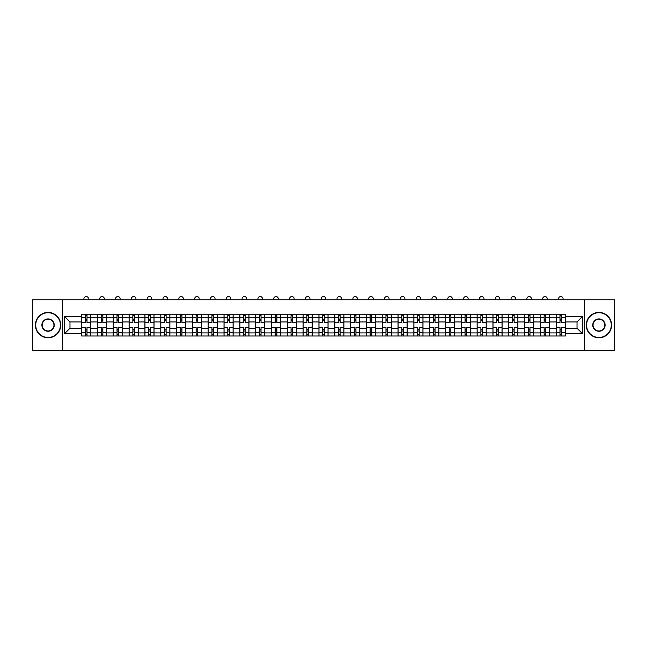<?xml version="1.0" encoding="UTF-8"?>
<svg xmlns="http://www.w3.org/2000/svg" width="647" height="647" viewBox="0 0 647 647"><rect width="100%" height="100%" fill="white"/><g stroke="black" fill="none" stroke-linecap="round" stroke-linejoin="round"><path stroke-width="0.97" d="M584.427 350.448L614.65 350.448L614.65 299.747L32.35 299.747L32.35 350.448L584.427 350.448L584.427 299.747M97.454 335.995L97.454 317.289L90.766 317.289L90.766 335.995M90.766 317.289L90.766 314.199M97.454 317.289L97.454 314.199M106.585 314.199L106.585 335.995M113.274 335.995L113.274 314.199M122.404 314.199L122.404 335.995M129.093 335.995L129.093 314.199M138.223 314.199L138.223 335.995M144.912 335.995L144.912 314.199M154.043 314.199L154.043 335.995M160.739 335.995L160.739 314.199M169.862 314.199L169.862 335.995M176.558 335.995L176.558 314.199M185.681 314.199L185.681 335.995M192.377 335.995L192.377 314.199M201.5 314.199L201.5 335.995M208.197 335.995L208.197 314.199M217.319 314.199L217.319 335.995M224.016 335.995L224.016 314.199M233.146 314.199L233.146 335.995M239.835 335.995L239.835 314.199M248.966 314.199L248.966 335.995M255.654 335.995L255.654 314.199M264.785 314.199L264.785 335.995M271.473 335.995L271.473 314.199M280.604 314.199L280.604 335.995M287.3 335.995L287.3 314.199M296.423 314.199L296.423 335.995M303.12 335.995L303.12 314.199M312.242 314.199L312.242 335.995M318.939 335.995L318.939 314.199M328.061 314.199L328.061 335.995M334.758 335.995L334.758 314.199M343.88 314.199L343.88 335.995M350.577 335.995L350.577 314.199M359.7 314.199L359.7 335.995M366.396 335.995L366.396 314.199M375.527 314.199L375.527 335.995M382.215 335.995L382.215 314.199M391.346 314.199L391.346 335.995M398.034 335.995L398.034 314.199M407.165 314.199L407.165 335.995M413.854 335.995L413.854 314.199M422.984 314.199L422.984 335.995M429.681 335.995L429.681 314.199M438.803 314.199L438.803 335.995M445.5 335.995L445.5 314.199M454.623 314.199L454.623 335.995M461.319 335.995L461.319 314.199M470.442 314.199L470.442 335.995M477.138 335.995L477.138 314.199M486.261 314.199L486.261 335.995M492.957 335.995L492.957 314.199M502.088 314.199L502.088 335.995M508.777 335.995L508.777 314.199M517.907 314.199L517.907 335.995M524.596 335.995L524.596 314.199M533.726 314.199L533.726 335.995M540.415 335.995L540.415 314.199M549.546 314.199L549.546 335.995M556.234 335.995L556.234 314.199M556.234 328.239L549.546 328.239M540.415 328.239L533.726 328.239M524.596 328.239L517.907 328.239M508.777 328.239L502.088 328.239M492.957 328.239L486.261 328.239M477.138 328.239L470.442 328.239M461.319 328.239L454.623 328.239M445.5 328.239L438.803 328.239M429.681 328.239L422.984 328.239M413.854 328.239L407.165 328.239M398.034 328.239L391.346 328.239M382.215 328.239L375.527 328.239M366.396 328.239L359.7 328.239M350.577 328.239L343.88 328.239M334.758 328.239L328.061 328.239M318.939 328.239L312.242 328.239M303.12 328.239L296.423 328.239M287.3 328.239L280.604 328.239M271.473 328.239L264.785 328.239M255.654 328.239L248.966 328.239M239.835 328.239L233.146 328.239M224.016 328.239L217.319 328.239M208.197 328.239L201.5 328.239M192.377 328.239L185.681 328.239M176.558 328.239L169.862 328.239M160.739 328.239L154.043 328.239M144.912 328.239L138.223 328.239M129.093 328.239L122.404 328.239M113.274 328.239L106.585 328.239M97.454 328.239L90.766 328.239M556.234 321.955L549.546 321.955M540.415 321.955L533.726 321.955M524.596 321.955L517.907 321.955M508.777 321.955L502.088 321.955M492.957 321.955L486.261 321.955M477.138 321.955L470.442 321.955M461.319 321.955L454.623 321.955M445.5 321.955L438.803 321.955M429.681 321.955L422.984 321.955M413.854 321.955L407.165 321.955M398.034 321.955L391.346 321.955M382.215 321.955L375.527 321.955M366.396 321.955L359.7 321.955M350.577 321.955L343.88 321.955M334.758 321.955L328.061 321.955M318.939 321.955L312.242 321.955M303.12 321.955L296.423 321.955M287.3 321.955L280.604 321.955M271.473 321.955L264.785 321.955M255.654 321.955L248.966 321.955M239.835 321.955L233.146 321.955M224.016 321.955L217.319 321.955M208.197 321.955L201.5 321.955M192.377 321.955L185.681 321.955M176.558 321.955L169.862 321.955M160.739 321.955L154.043 321.955M144.912 321.955L138.223 321.955M129.093 321.955L122.404 321.955M113.274 321.955L106.585 321.955M97.454 321.955L90.766 321.955M69.973 328.239L81.635 328.239L81.635 321.955L69.973 321.955L69.973 328.239L64.595 333.617L64.595 316.577L81.635 316.577L81.635 321.955M565.365 321.955L565.365 328.239L577.027 328.239L577.027 321.955L565.365 321.955L565.365 314.199L81.635 314.199L81.635 316.577M565.365 316.577L582.405 316.577L582.405 333.617L565.365 333.617L565.365 328.239M81.635 328.239L81.635 335.995L565.365 335.995L565.365 333.617M81.635 333.617L64.595 333.617M62.573 350.448L62.573 299.747M87.013 334.475L85.388 334.475M85.388 315.72L87.013 315.72M102.833 334.475L101.207 334.475M101.207 315.72L102.833 315.72M118.652 334.475L117.026 334.475M117.026 315.72L118.652 315.72M134.471 334.475L132.845 334.475M132.845 315.72L134.471 315.72M150.29 334.475L148.664 334.475M148.664 315.72L150.29 315.72M166.109 334.475L164.492 334.475M164.492 315.72L166.109 315.72M181.928 334.475L180.311 334.475M180.311 315.72L181.928 315.72M197.747 334.475L196.13 334.475M196.13 315.72L197.747 315.72M213.575 334.475L211.949 334.475M211.949 315.72L213.575 315.72M229.394 334.475L227.768 334.475M227.768 315.72L229.394 315.72M245.213 334.475L243.587 334.475M243.587 315.72L245.213 315.72M261.032 334.475L259.407 334.475M259.407 315.72L261.032 315.72M276.851 334.475L275.226 334.475M275.226 315.72L276.851 315.72M292.67 334.475L291.045 334.475M291.045 315.72L292.67 315.72M308.49 334.475L306.872 334.475M306.872 315.72L308.49 315.72M324.309 334.475L322.691 334.475M322.691 315.72L324.309 315.72M340.128 334.475L338.51 334.475M338.51 315.72L340.128 315.72M355.955 334.475L354.33 334.475M354.33 315.72L355.955 315.72M371.774 334.475L370.149 334.475M370.149 315.72L371.774 315.72M387.593 334.475L385.968 334.475M385.968 315.72L387.593 315.72M403.413 334.475L401.787 334.475M401.787 315.72L403.413 315.72M419.232 334.475L417.606 334.475M417.606 315.72L419.232 315.72M435.051 334.475L433.425 334.475M433.425 315.72L435.051 315.72M450.87 334.475L449.253 334.475M449.253 315.72L450.87 315.72M466.689 334.475L465.072 334.475M465.072 315.72L466.689 315.72M482.508 334.475L480.891 334.475M480.891 315.72L482.508 315.72M498.336 334.475L496.71 334.475M496.71 315.72L498.336 315.72M514.155 334.475L512.529 334.475M512.529 315.72L514.155 315.72M529.974 334.475L528.348 334.475M528.348 315.72L529.974 315.72M545.793 334.475L544.167 334.475M544.167 315.72L545.793 315.72M561.612 334.475L559.987 334.475M559.987 315.72L561.612 315.72M64.595 316.577L69.973 321.955M577.027 328.239L582.405 333.617M577.027 321.955L582.405 316.577M90.709 335.995L90.709 322.716L87.013 322.716L87.013 314.199M85.388 314.199L85.388 322.716L81.684 322.716L81.684 314.199M88.477 299.747L88.477 298.833A2.281 2.281 0 0 0 86.197 296.552A2.281 2.281 0 0 0 83.916 298.833L83.916 299.747M90.709 322.716L90.709 314.199M81.684 335.995L81.684 327.479L85.388 327.479L85.388 335.995M87.013 335.995L87.013 327.479L90.709 327.479M85.388 320.483L87.013 320.483M81.684 327.479L81.684 322.716M87.013 329.711L85.388 329.711M87.013 334.677L85.388 334.677M85.388 331.029L87.013 331.029M87.013 319.165L85.388 319.165M85.388 315.518L87.013 315.518M106.529 335.995L106.529 322.716L102.833 322.716L102.833 314.199M101.207 314.199L101.207 322.716L97.503 322.716L97.503 314.199M104.304 299.747L104.304 298.833A2.281 2.281 0 0 0 102.016 296.552A2.281 2.281 0 0 0 99.735 298.833L99.735 299.747M106.529 322.716L106.529 314.199M97.503 335.995L97.503 327.479L101.207 327.479L101.207 335.995M102.833 335.995L102.833 327.479L106.529 327.479M101.207 320.483L102.833 320.483M97.503 327.479L97.503 322.716M102.833 329.711L101.207 329.711M102.833 334.677L101.207 334.677M101.207 331.029L102.833 331.029M102.833 319.165L101.207 319.165M101.207 315.518L102.833 315.518M122.356 335.995L122.356 322.716L118.652 322.716L118.652 314.199M117.026 314.199L117.026 322.716L113.33 322.716L113.33 314.199M120.124 299.747L120.124 298.833A2.281 2.281 0 0 0 117.843 296.552A2.281 2.281 0 0 0 115.554 298.833L115.554 299.747M122.356 322.716L122.356 314.199M113.33 335.995L113.33 327.479L117.026 327.479L117.026 335.995M118.652 335.995L118.652 327.479L122.356 327.479M117.026 320.483L118.652 320.483M113.33 327.479L113.33 322.716M118.652 329.711L117.026 329.711M118.652 334.677L117.026 334.677M117.026 331.029L118.652 331.029M118.652 319.165L117.026 319.165M117.026 315.518L118.652 315.518M138.175 335.995L138.175 322.716L134.471 322.716L134.471 314.199M132.845 314.199L132.845 322.716L129.149 322.716L129.149 314.199M135.943 299.747L135.943 298.833A2.281 2.281 0 0 0 133.662 296.552A2.281 2.281 0 0 0 131.381 298.833L131.381 299.747M138.175 322.716L138.175 314.199M129.149 335.995L129.149 327.479L132.845 327.479L132.845 335.995M134.471 335.995L134.471 327.479L138.175 327.479M132.845 320.483L134.471 320.483M129.149 327.479L129.149 322.716M134.471 329.711L132.845 329.711M134.471 334.677L132.845 334.677M132.845 331.029L134.471 331.029M134.471 319.165L132.845 319.165M132.845 315.518L134.471 315.518M153.994 335.995L153.994 322.716L150.29 322.716L150.29 314.199M148.664 314.199L148.664 322.716L144.968 322.716L144.968 314.199M151.762 299.747L151.762 298.833A2.281 2.281 0 0 0 149.481 296.552A2.281 2.281 0 0 0 147.201 298.833L147.201 299.747M153.994 322.716L153.994 314.199M144.968 335.995L144.968 327.479L148.664 327.479L148.664 335.995M150.29 335.995L150.29 327.479L153.994 327.479M148.664 320.483L150.29 320.483M144.968 327.479L144.968 322.716M150.29 329.711L148.664 329.711M150.29 334.677L148.664 334.677M148.664 331.029L150.29 331.029M150.29 319.165L148.664 319.165M148.664 315.518L150.29 315.518M169.813 335.995L169.813 322.716L166.109 322.716L166.109 314.199M164.492 314.199L164.492 322.716L160.788 322.716L160.788 314.199M167.581 299.747L167.581 298.833A2.281 2.281 0 0 0 165.3 296.552A2.281 2.281 0 0 0 163.02 298.833L163.02 299.747M169.813 322.716L169.813 314.199M160.788 335.995L160.788 327.479L164.492 327.479L164.492 335.995M166.109 335.995L166.109 327.479L169.813 327.479M164.492 320.483L166.109 320.483M160.788 327.479L160.788 322.716M166.109 329.711L164.492 329.711M166.109 334.677L164.492 334.677M164.492 331.029L166.109 331.029M166.109 319.165L164.492 319.165M164.492 315.518L166.109 315.518M48.072 337.467A12.374 12.374 0 0 0 60.438 325.093A12.374 12.374 0 0 0 48.072 312.727A12.374 12.374 0 0 0 35.698 325.093A12.374 12.374 0 0 0 48.072 337.467M48.072 312.42A12.673 12.673 0 0 1 60.745 325.093A12.673 12.673 0 0 1 48.072 337.774A12.673 12.673 0 0 1 35.391 325.093A12.673 12.673 0 0 1 48.072 312.42M48.072 331.28A6.187 6.187 0 0 1 41.885 325.093A6.187 6.187 0 0 1 48.072 318.914A6.187 6.187 0 0 1 54.251 325.093A6.187 6.187 0 0 1 48.072 331.28M48.072 319.214A5.88 5.88 0 0 0 42.184 325.093A5.88 5.88 0 0 0 48.072 330.981A5.88 5.88 0 0 0 53.952 325.093A5.88 5.88 0 0 0 48.072 319.214M598.928 337.467A12.374 12.374 0 0 0 611.302 325.093A12.374 12.374 0 0 0 598.928 312.727A12.374 12.374 0 0 0 586.562 325.093A12.374 12.374 0 0 0 598.928 337.467M598.928 312.42A12.673 12.673 0 0 1 611.609 325.093A12.673 12.673 0 0 1 598.928 337.774A12.673 12.673 0 0 1 586.255 325.093A12.673 12.673 0 0 1 598.928 312.42M598.928 331.28A6.187 6.187 0 0 1 592.749 325.093A6.187 6.187 0 0 1 598.928 318.914A6.187 6.187 0 0 1 605.115 325.093A6.187 6.187 0 0 1 598.928 331.28M598.928 319.214A5.88 5.88 0 0 0 593.048 325.093A5.88 5.88 0 0 0 598.928 330.981A5.88 5.88 0 0 0 604.816 325.093A5.88 5.88 0 0 0 598.928 319.214M185.632 335.995L185.632 322.716L181.928 322.716L181.928 314.199M180.311 314.199L180.311 322.716L176.607 322.716L176.607 314.199M183.4 299.747L183.4 298.833A2.281 2.281 0 0 0 181.12 296.552A2.281 2.281 0 0 0 178.839 298.833L178.839 299.747M185.632 322.716L185.632 314.199M176.607 335.995L176.607 327.479L180.311 327.479L180.311 335.995M181.928 335.995L181.928 327.479L185.632 327.479M180.311 320.483L181.928 320.483M176.607 327.479L176.607 322.716M181.928 329.711L180.311 329.711M181.928 334.677L180.311 334.677M180.311 331.029L181.928 331.029M181.928 319.165L180.311 319.165M180.311 315.518L181.928 315.518M201.452 335.995L201.452 322.716L197.747 322.716L197.747 314.199M196.13 314.199L196.13 322.716L192.426 322.716L192.426 314.199M199.219 299.747L199.219 298.833A2.281 2.281 0 0 0 196.939 296.552A2.281 2.281 0 0 0 194.658 298.833L194.658 299.747M201.452 322.716L201.452 314.199M192.426 335.995L192.426 327.479L196.13 327.479L196.13 335.995M197.747 335.995L197.747 327.479L201.452 327.479M196.13 320.483L197.747 320.483M192.426 327.479L192.426 322.716M197.747 329.711L196.13 329.711M197.747 334.677L196.13 334.677M196.13 331.029L197.747 331.029M197.747 319.165L196.13 319.165M196.13 315.518L197.747 315.518M217.271 335.995L217.271 322.716L213.575 322.716L213.575 314.199M211.949 314.199L211.949 322.716L208.245 322.716L208.245 314.199M215.039 299.747L215.039 298.833A2.281 2.281 0 0 0 212.758 296.552A2.281 2.281 0 0 0 210.477 298.833L210.477 299.747M217.271 322.716L217.271 314.199M208.245 335.995L208.245 327.479L211.949 327.479L211.949 335.995M213.575 335.995L213.575 327.479L217.271 327.479M211.949 320.483L213.575 320.483M208.245 327.479L208.245 322.716M213.575 329.711L211.949 329.711M213.575 334.677L211.949 334.677M211.949 331.029L213.575 331.029M213.575 319.165L211.949 319.165M211.949 315.518L213.575 315.518M233.09 335.995L233.09 322.716L229.394 322.716L229.394 314.199M227.768 314.199L227.768 322.716L224.064 322.716L224.064 314.199M230.858 299.747L230.858 298.833A2.281 2.281 0 0 0 228.577 296.552A2.281 2.281 0 0 0 226.296 298.833L226.296 299.747M233.09 322.716L233.09 314.199M224.064 335.995L224.064 327.479L227.768 327.479L227.768 335.995M229.394 335.995L229.394 327.479L233.09 327.479M227.768 320.483L229.394 320.483M224.064 327.479L224.064 322.716M229.394 329.711L227.768 329.711M229.394 334.677L227.768 334.677M227.768 331.029L229.394 331.029M229.394 319.165L227.768 319.165M227.768 315.518L229.394 315.518M248.909 335.995L248.909 322.716L245.213 322.716L245.213 314.199M243.587 314.199L243.587 322.716L239.883 322.716L239.883 314.199M246.685 299.747L246.685 298.833A2.281 2.281 0 0 0 244.396 296.552A2.281 2.281 0 0 0 242.115 298.833L242.115 299.747M248.909 322.716L248.909 314.199M239.883 335.995L239.883 327.479L243.587 327.479L243.587 335.995M245.213 335.995L245.213 327.479L248.909 327.479M243.587 320.483L245.213 320.483M239.883 327.479L239.883 322.716M245.213 329.711L243.587 329.711M245.213 334.677L243.587 334.677M243.587 331.029L245.213 331.029M245.213 319.165L243.587 319.165M243.587 315.518L245.213 315.518M264.736 335.995L264.736 322.716L261.032 322.716L261.032 314.199M259.407 314.199L259.407 322.716L255.711 322.716L255.711 314.199M262.504 299.747L262.504 298.833A2.281 2.281 0 0 0 260.223 296.552A2.281 2.281 0 0 0 257.935 298.833L257.935 299.747M264.736 322.716L264.736 314.199M255.711 335.995L255.711 327.479L259.407 327.479L259.407 335.995M261.032 335.995L261.032 327.479L264.736 327.479M259.407 320.483L261.032 320.483M255.711 327.479L255.711 322.716M261.032 329.711L259.407 329.711M261.032 334.677L259.407 334.677M259.407 331.029L261.032 331.029M261.032 319.165L259.407 319.165M259.407 315.518L261.032 315.518M280.555 335.995L280.555 322.716L276.851 322.716L276.851 314.199M275.226 314.199L275.226 322.716L271.53 322.716L271.53 314.199M278.323 299.747L278.323 298.833A2.281 2.281 0 0 0 276.043 296.552A2.281 2.281 0 0 0 273.762 298.833L273.762 299.747M280.555 322.716L280.555 314.199M271.53 335.995L271.53 327.479L275.226 327.479L275.226 335.995M276.851 335.995L276.851 327.479L280.555 327.479M275.226 320.483L276.851 320.483M271.53 327.479L271.53 322.716M276.851 329.711L275.226 329.711M276.851 334.677L275.226 334.677M275.226 331.029L276.851 331.029M276.851 319.165L275.226 319.165M275.226 315.518L276.851 315.518M296.375 335.995L296.375 322.716L292.67 322.716L292.67 314.199M291.045 314.199L291.045 322.716L287.349 322.716L287.349 314.199M294.142 299.747L294.142 298.833A2.281 2.281 0 0 0 291.862 296.552A2.281 2.281 0 0 0 289.581 298.833L289.581 299.747M296.375 322.716L296.375 314.199M287.349 335.995L287.349 327.479L291.045 327.479L291.045 335.995M292.67 335.995L292.67 327.479L296.375 327.479M291.045 320.483L292.67 320.483M287.349 327.479L287.349 322.716M292.67 329.711L291.045 329.711M292.67 334.677L291.045 334.677M291.045 331.029L292.67 331.029M292.67 319.165L291.045 319.165M291.045 315.518L292.67 315.518M312.194 335.995L312.194 322.716L308.49 322.716L308.49 314.199M306.872 314.199L306.872 322.716L303.168 322.716L303.168 314.199M309.962 299.747L309.962 298.833A2.281 2.281 0 0 0 307.681 296.552A2.281 2.281 0 0 0 305.4 298.833L305.4 299.747M312.194 322.716L312.194 314.199M303.168 335.995L303.168 327.479L306.872 327.479L306.872 335.995M308.49 335.995L308.49 327.479L312.194 327.479M306.872 320.483L308.49 320.483M303.168 327.479L303.168 322.716M308.49 329.711L306.872 329.711M308.49 334.677L306.872 334.677M306.872 331.029L308.49 331.029M308.49 319.165L306.872 319.165M306.872 315.518L308.49 315.518M328.013 335.995L328.013 322.716L324.309 322.716L324.309 314.199M322.691 314.199L322.691 322.716L318.987 322.716L318.987 314.199M325.781 299.747L325.781 298.833A2.281 2.281 0 0 0 323.5 296.552A2.281 2.281 0 0 0 321.219 298.833L321.219 299.747M328.013 322.716L328.013 314.199M318.987 335.995L318.987 327.479L322.691 327.479L322.691 335.995M324.309 335.995L324.309 327.479L328.013 327.479M322.691 320.483L324.309 320.483M318.987 327.479L318.987 322.716M324.309 329.711L322.691 329.711M324.309 334.677L322.691 334.677M322.691 331.029L324.309 331.029M324.309 319.165L322.691 319.165M322.691 315.518L324.309 315.518M343.832 335.995L343.832 322.716L340.128 322.716L340.128 314.199M338.51 314.199L338.51 322.716L334.806 322.716L334.806 314.199M341.6 299.747L341.6 298.833A2.281 2.281 0 0 0 339.319 296.552A2.281 2.281 0 0 0 337.038 298.833L337.038 299.747M343.832 322.716L343.832 314.199M334.806 335.995L334.806 327.479L338.51 327.479L338.51 335.995M340.128 335.995L340.128 327.479L343.832 327.479M338.51 320.483L340.128 320.483M334.806 327.479L334.806 322.716M340.128 329.711L338.51 329.711M340.128 334.677L338.51 334.677M338.51 331.029L340.128 331.029M340.128 319.165L338.51 319.165M338.51 315.518L340.128 315.518M359.651 335.995L359.651 322.716L355.955 322.716L355.955 314.199M354.33 314.199L354.33 322.716L350.625 322.716L350.625 314.199M357.419 299.747L357.419 298.833A2.281 2.281 0 0 0 355.138 296.552A2.281 2.281 0 0 0 352.858 298.833L352.858 299.747M359.651 322.716L359.651 314.199M350.625 335.995L350.625 327.479L354.33 327.479L354.33 335.995M355.955 335.995L355.955 327.479L359.651 327.479M354.33 320.483L355.955 320.483M350.625 327.479L350.625 322.716M355.955 329.711L354.33 329.711M355.955 334.677L354.33 334.677M354.33 331.029L355.955 331.029M355.955 319.165L354.33 319.165M354.33 315.518L355.955 315.518M375.47 335.995L375.47 322.716L371.774 322.716L371.774 314.199M370.149 314.199L370.149 322.716L366.445 322.716L366.445 314.199M373.238 299.747L373.238 298.833A2.281 2.281 0 0 0 370.957 296.552A2.281 2.281 0 0 0 368.677 298.833L368.677 299.747M375.47 322.716L375.47 314.199M366.445 335.995L366.445 327.479L370.149 327.479L370.149 335.995M371.774 335.995L371.774 327.479L375.47 327.479M370.149 320.483L371.774 320.483M366.445 327.479L366.445 322.716M371.774 329.711L370.149 329.711M371.774 334.677L370.149 334.677M370.149 331.029L371.774 331.029M371.774 319.165L370.149 319.165M370.149 315.518L371.774 315.518M391.289 335.995L391.289 322.716L387.593 322.716L387.593 314.199M385.968 314.199L385.968 322.716L382.264 322.716L382.264 314.199M389.065 299.747L389.065 298.833A2.281 2.281 0 0 0 386.777 296.552A2.281 2.281 0 0 0 384.496 298.833L384.496 299.747M391.289 322.716L391.289 314.199M382.264 335.995L382.264 327.479L385.968 327.479L385.968 335.995M387.593 335.995L387.593 327.479L391.289 327.479M385.968 320.483L387.593 320.483M382.264 327.479L382.264 322.716M387.593 329.711L385.968 329.711M387.593 334.677L385.968 334.677M385.968 331.029L387.593 331.029M387.593 319.165L385.968 319.165M385.968 315.518L387.593 315.518M407.117 335.995L407.117 322.716L403.413 322.716L403.413 314.199M401.787 314.199L401.787 322.716L398.091 322.716L398.091 314.199M404.885 299.747L404.885 298.833A2.281 2.281 0 0 0 402.604 296.552A2.281 2.281 0 0 0 400.315 298.833L400.315 299.747M407.117 322.716L407.117 314.199M398.091 335.995L398.091 327.479L401.787 327.479L401.787 335.995M403.413 335.995L403.413 327.479L407.117 327.479M401.787 320.483L403.413 320.483M398.091 327.479L398.091 322.716M403.413 329.711L401.787 329.711M403.413 334.677L401.787 334.677M401.787 331.029L403.413 331.029M403.413 319.165L401.787 319.165M401.787 315.518L403.413 315.518M422.936 335.995L422.936 322.716L419.232 322.716L419.232 314.199M417.606 314.199L417.606 322.716L413.91 322.716L413.91 314.199M420.704 299.747L420.704 298.833A2.281 2.281 0 0 0 418.423 296.552A2.281 2.281 0 0 0 416.142 298.833L416.142 299.747M422.936 322.716L422.936 314.199M413.91 335.995L413.91 327.479L417.606 327.479L417.606 335.995M419.232 335.995L419.232 327.479L422.936 327.479M417.606 320.483L419.232 320.483M413.91 327.479L413.91 322.716M419.232 329.711L417.606 329.711M419.232 334.677L417.606 334.677M417.606 331.029L419.232 331.029M419.232 319.165L417.606 319.165M417.606 315.518L419.232 315.518M438.755 335.995L438.755 322.716L435.051 322.716L435.051 314.199M433.425 314.199L433.425 322.716L429.729 322.716L429.729 314.199M436.523 299.747L436.523 298.833A2.281 2.281 0 0 0 434.242 296.552A2.281 2.281 0 0 0 431.961 298.833L431.961 299.747M438.755 322.716L438.755 314.199M429.729 335.995L429.729 327.479L433.425 327.479L433.425 335.995M435.051 335.995L435.051 327.479L438.755 327.479M433.425 320.483L435.051 320.483M429.729 327.479L429.729 322.716M435.051 329.711L433.425 329.711M435.051 334.677L433.425 334.677M433.425 331.029L435.051 331.029M435.051 319.165L433.425 319.165M433.425 315.518L435.051 315.518M454.574 335.995L454.574 322.716L450.87 322.716L450.87 314.199M449.253 314.199L449.253 322.716L445.548 322.716L445.548 314.199M452.342 299.747L452.342 298.833A2.281 2.281 0 0 0 450.061 296.552A2.281 2.281 0 0 0 447.781 298.833L447.781 299.747M454.574 322.716L454.574 314.199M445.548 335.995L445.548 327.479L449.253 327.479L449.253 335.995M450.87 335.995L450.87 327.479L454.574 327.479M449.253 320.483L450.87 320.483M445.548 327.479L445.548 322.716M450.87 329.711L449.253 329.711M450.87 334.677L449.253 334.677M449.253 331.029L450.87 331.029M450.87 319.165L449.253 319.165M449.253 315.518L450.87 315.518M470.393 335.995L470.393 322.716L466.689 322.716L466.689 314.199M465.072 314.199L465.072 322.716L461.368 322.716L461.368 314.199M468.161 299.747L468.161 298.833A2.281 2.281 0 0 0 465.88 296.552A2.281 2.281 0 0 0 463.6 298.833L463.6 299.747M470.393 322.716L470.393 314.199M461.368 335.995L461.368 327.479L465.072 327.479L465.072 335.995M466.689 335.995L466.689 327.479L470.393 327.479M465.072 320.483L466.689 320.483M461.368 327.479L461.368 322.716M466.689 329.711L465.072 329.711M466.689 334.677L465.072 334.677M465.072 331.029L466.689 331.029M466.689 319.165L465.072 319.165M465.072 315.518L466.689 315.518M486.212 335.995L486.212 322.716L482.508 322.716L482.508 314.199M480.891 314.199L480.891 322.716L477.187 322.716L477.187 314.199M483.98 299.747L483.98 298.833A2.281 2.281 0 0 0 481.7 296.552A2.281 2.281 0 0 0 479.419 298.833L479.419 299.747M486.212 322.716L486.212 314.199M477.187 335.995L477.187 327.479L480.891 327.479L480.891 335.995M482.508 335.995L482.508 327.479L486.212 327.479M480.891 320.483L482.508 320.483M477.187 327.479L477.187 322.716M482.508 329.711L480.891 329.711M482.508 334.677L480.891 334.677M480.891 331.029L482.508 331.029M482.508 319.165L480.891 319.165M480.891 315.518L482.508 315.518M502.032 335.995L502.032 322.716L498.336 322.716L498.336 314.199M496.71 314.199L496.71 322.716L493.006 322.716L493.006 314.199M499.799 299.747L499.799 298.833A2.281 2.281 0 0 0 497.519 296.552A2.281 2.281 0 0 0 495.238 298.833L495.238 299.747M502.032 322.716L502.032 314.199M493.006 335.995L493.006 327.479L496.71 327.479L496.71 335.995M498.336 335.995L498.336 327.479L502.032 327.479M496.71 320.483L498.336 320.483M493.006 327.479L493.006 322.716M498.336 329.711L496.71 329.711M498.336 334.677L496.71 334.677M496.71 331.029L498.336 331.029M498.336 319.165L496.71 319.165M496.71 315.518L498.336 315.518M517.851 335.995L517.851 322.716L514.155 322.716L514.155 314.199M512.529 314.199L512.529 322.716L508.825 322.716L508.825 314.199M515.619 299.747L515.619 298.833A2.281 2.281 0 0 0 513.338 296.552A2.281 2.281 0 0 0 511.057 298.833L511.057 299.747M517.851 322.716L517.851 314.199M508.825 335.995L508.825 327.479L512.529 327.479L512.529 335.995M514.155 335.995L514.155 327.479L517.851 327.479M512.529 320.483L514.155 320.483M508.825 327.479L508.825 322.716M514.155 329.711L512.529 329.711M514.155 334.677L512.529 334.677M512.529 331.029L514.155 331.029M514.155 319.165L512.529 319.165M512.529 315.518L514.155 315.518M533.67 335.995L533.67 322.716L529.974 322.716L529.974 314.199M528.348 314.199L528.348 322.716L524.644 322.716L524.644 314.199M531.446 299.747L531.446 298.833A2.281 2.281 0 0 0 529.157 296.552A2.281 2.281 0 0 0 526.876 298.833L526.876 299.747M533.67 322.716L533.67 314.199M524.644 335.995L524.644 327.479L528.348 327.479L528.348 335.995M529.974 335.995L529.974 327.479L533.67 327.479M528.348 320.483L529.974 320.483M524.644 327.479L524.644 322.716M529.974 329.711L528.348 329.711M529.974 334.677L528.348 334.677M528.348 331.029L529.974 331.029M529.974 319.165L528.348 319.165M528.348 315.518L529.974 315.518M549.497 335.995L549.497 322.716L545.793 322.716L545.793 314.199M544.167 314.199L544.167 322.716L540.471 322.716L540.471 314.199M547.265 299.747L547.265 298.833A2.281 2.281 0 0 0 544.984 296.552A2.281 2.281 0 0 0 542.696 298.833L542.696 299.747M549.497 322.716L549.497 314.199M540.471 335.995L540.471 327.479L544.167 327.479L544.167 335.995M545.793 335.995L545.793 327.479L549.497 327.479M544.167 320.483L545.793 320.483M540.471 327.479L540.471 322.716M545.793 329.711L544.167 329.711M545.793 334.677L544.167 334.677M544.167 331.029L545.793 331.029M545.793 319.165L544.167 319.165M544.167 315.518L545.793 315.518M565.316 335.995L565.316 322.716L561.612 322.716L561.612 314.199M559.987 314.199L559.987 322.716L556.291 322.716L556.291 314.199M563.084 299.747L563.084 298.833A2.281 2.281 0 0 0 560.803 296.552A2.281 2.281 0 0 0 558.523 298.833L558.523 299.747M565.316 322.716L565.316 314.199M556.291 335.995L556.291 327.479L559.987 327.479L559.987 335.995M561.612 335.995L561.612 327.479L565.316 327.479M559.987 320.483L561.612 320.483M556.291 327.479L556.291 322.716M561.612 329.711L559.987 329.711M561.612 334.677L559.987 334.677M559.987 331.029L561.612 331.029M561.612 319.165L559.987 319.165M559.987 315.518L561.612 315.518M540.415 317.289L533.726 317.289M524.596 317.289L517.907 317.289M508.777 317.289L502.088 317.289M492.957 317.289L486.261 317.289M477.138 317.289L470.442 317.289M461.319 317.289L454.623 317.289M445.5 317.289L438.803 317.289M429.681 317.289L422.984 317.289M413.854 317.289L407.165 317.289M398.034 317.289L391.346 317.289M382.215 317.289L375.527 317.289M366.396 317.289L359.7 317.289M350.577 317.289L343.88 317.289M334.758 317.289L328.061 317.289M318.939 317.289L312.242 317.289M303.12 317.289L296.423 317.289M287.3 317.289L280.604 317.289M271.473 317.289L264.785 317.289M255.654 317.289L248.966 317.289M239.835 317.289L233.146 317.289M224.016 317.289L217.319 317.289M208.197 317.289L201.5 317.289M192.377 317.289L185.681 317.289M176.558 317.289L169.862 317.289M160.739 317.289L154.043 317.289M144.912 317.289L138.223 317.289M129.093 317.289L122.404 317.289M113.274 317.289L106.585 317.289M556.234 317.289L549.546 317.289M540.415 332.906L533.726 332.906M524.596 332.906L517.907 332.906M508.777 332.906L502.088 332.906M492.957 332.906L486.261 332.906M477.138 332.906L470.442 332.906M461.319 332.906L454.623 332.906M445.5 332.906L438.803 332.906M429.681 332.906L422.984 332.906M413.854 332.906L407.165 332.906M398.034 332.906L391.346 332.906M382.215 332.906L375.527 332.906M366.396 332.906L359.7 332.906M350.577 332.906L343.88 332.906M334.758 332.906L328.061 332.906M318.939 332.906L312.242 332.906M303.12 332.906L296.423 332.906M287.3 332.906L280.604 332.906M271.473 332.906L264.785 332.906M255.654 332.906L248.966 332.906M239.835 332.906L233.146 332.906M224.016 332.906L217.319 332.906M208.197 332.906L201.5 332.906M192.377 332.906L185.681 332.906M176.558 332.906L169.862 332.906M160.739 332.906L154.043 332.906M144.912 332.906L138.223 332.906M129.093 332.906L122.404 332.906M113.274 332.906L106.585 332.906M97.454 332.906L90.766 332.906M556.234 332.906L549.546 332.906M90.709 317.693L87.013 317.693M85.388 317.693L81.684 317.693M85.388 317.831L81.684 317.831M85.388 332.364L81.684 332.364M85.388 332.501L81.684 332.501M90.709 332.501L87.013 332.501M90.709 317.831L87.013 317.831M90.709 332.364L87.013 332.364M106.529 317.693L102.833 317.693M101.207 317.693L97.503 317.693M101.207 317.831L97.503 317.831M101.207 332.364L97.503 332.364M101.207 332.501L97.503 332.501M106.529 332.501L102.833 332.501M106.529 317.831L102.833 317.831M106.529 332.364L102.833 332.364M122.356 317.693L118.652 317.693M117.026 317.693L113.33 317.693M117.026 317.831L113.33 317.831M117.026 332.364L113.33 332.364M117.026 332.501L113.33 332.501M122.356 332.501L118.652 332.501M122.356 317.831L118.652 317.831M122.356 332.364L118.652 332.364M138.175 317.693L134.471 317.693M132.845 317.693L129.149 317.693M132.845 317.831L129.149 317.831M132.845 332.364L129.149 332.364M132.845 332.501L129.149 332.501M138.175 332.501L134.471 332.501M138.175 317.831L134.471 317.831M138.175 332.364L134.471 332.364M153.994 317.693L150.29 317.693M148.664 317.693L144.968 317.693M148.664 317.831L144.968 317.831M148.664 332.364L144.968 332.364M148.664 332.501L144.968 332.501M153.994 332.501L150.29 332.501M153.994 317.831L150.29 317.831M153.994 332.364L150.29 332.364M169.813 317.693L166.109 317.693M164.492 317.693L160.788 317.693M164.492 317.831L160.788 317.831M164.492 332.364L160.788 332.364M164.492 332.501L160.788 332.501M169.813 332.501L166.109 332.501M169.813 317.831L166.109 317.831M169.813 332.364L166.109 332.364M185.632 317.693L181.928 317.693M180.311 317.693L176.607 317.693M180.311 317.831L176.607 317.831M180.311 332.364L176.607 332.364M180.311 332.501L176.607 332.501M185.632 332.501L181.928 332.501M185.632 317.831L181.928 317.831M185.632 332.364L181.928 332.364M201.452 317.693L197.747 317.693M196.13 317.693L192.426 317.693M196.13 317.831L192.426 317.831M196.13 332.364L192.426 332.364M196.13 332.501L192.426 332.501M201.452 332.501L197.747 332.501M201.452 317.831L197.747 317.831M201.452 332.364L197.747 332.364M217.271 317.693L213.575 317.693M211.949 317.693L208.245 317.693M211.949 317.831L208.245 317.831M211.949 332.364L208.245 332.364M211.949 332.501L208.245 332.501M217.271 332.501L213.575 332.501M217.271 317.831L213.575 317.831M217.271 332.364L213.575 332.364M233.09 317.693L229.394 317.693M227.768 317.693L224.064 317.693M227.768 317.831L224.064 317.831M227.768 332.364L224.064 332.364M227.768 332.501L224.064 332.501M233.09 332.501L229.394 332.501M233.09 317.831L229.394 317.831M233.09 332.364L229.394 332.364M248.909 317.693L245.213 317.693M243.587 317.693L239.883 317.693M243.587 317.831L239.883 317.831M243.587 332.364L239.883 332.364M243.587 332.501L239.883 332.501M248.909 332.501L245.213 332.501M248.909 317.831L245.213 317.831M248.909 332.364L245.213 332.364M264.736 317.693L261.032 317.693M259.407 317.693L255.711 317.693M259.407 317.831L255.711 317.831M259.407 332.364L255.711 332.364M259.407 332.501L255.711 332.501M264.736 332.501L261.032 332.501M264.736 317.831L261.032 317.831M264.736 332.364L261.032 332.364M280.555 317.693L276.851 317.693M275.226 317.693L271.53 317.693M275.226 317.831L271.53 317.831M275.226 332.364L271.53 332.364M275.226 332.501L271.53 332.501M280.555 332.501L276.851 332.501M280.555 317.831L276.851 317.831M280.555 332.364L276.851 332.364M296.375 317.693L292.67 317.693M291.045 317.693L287.349 317.693M291.045 317.831L287.349 317.831M291.045 332.364L287.349 332.364M291.045 332.501L287.349 332.501M296.375 332.501L292.67 332.501M296.375 317.831L292.67 317.831M296.375 332.364L292.67 332.364M312.194 317.693L308.49 317.693M306.872 317.693L303.168 317.693M306.872 317.831L303.168 317.831M306.872 332.364L303.168 332.364M306.872 332.501L303.168 332.501M312.194 332.501L308.49 332.501M312.194 317.831L308.49 317.831M312.194 332.364L308.49 332.364M328.013 317.693L324.309 317.693M322.691 317.693L318.987 317.693M322.691 317.831L318.987 317.831M322.691 332.364L318.987 332.364M322.691 332.501L318.987 332.501M328.013 332.501L324.309 332.501M328.013 317.831L324.309 317.831M328.013 332.364L324.309 332.364M343.832 317.693L340.128 317.693M338.51 317.693L334.806 317.693M338.51 317.831L334.806 317.831M338.51 332.364L334.806 332.364M338.51 332.501L334.806 332.501M343.832 332.501L340.128 332.501M343.832 317.831L340.128 317.831M343.832 332.364L340.128 332.364M359.651 317.693L355.955 317.693M354.33 317.693L350.625 317.693M354.33 317.831L350.625 317.831M354.33 332.364L350.625 332.364M354.33 332.501L350.625 332.501M359.651 332.501L355.955 332.501M359.651 317.831L355.955 317.831M359.651 332.364L355.955 332.364M375.47 317.693L371.774 317.693M370.149 317.693L366.445 317.693M370.149 317.831L366.445 317.831M370.149 332.364L366.445 332.364M370.149 332.501L366.445 332.501M375.47 332.501L371.774 332.501M375.47 317.831L371.774 317.831M375.47 332.364L371.774 332.364M391.289 317.693L387.593 317.693M385.968 317.693L382.264 317.693M385.968 317.831L382.264 317.831M385.968 332.364L382.264 332.364M385.968 332.501L382.264 332.501M391.289 332.501L387.593 332.501M391.289 317.831L387.593 317.831M391.289 332.364L387.593 332.364M407.117 317.693L403.413 317.693M401.787 317.693L398.091 317.693M401.787 317.831L398.091 317.831M401.787 332.364L398.091 332.364M401.787 332.501L398.091 332.501M407.117 332.501L403.413 332.501M407.117 317.831L403.413 317.831M407.117 332.364L403.413 332.364M422.936 317.693L419.232 317.693M417.606 317.693L413.91 317.693M417.606 317.831L413.91 317.831M417.606 332.364L413.91 332.364M417.606 332.501L413.91 332.501M422.936 332.501L419.232 332.501M422.936 317.831L419.232 317.831M422.936 332.364L419.232 332.364M438.755 317.693L435.051 317.693M433.425 317.693L429.729 317.693M433.425 317.831L429.729 317.831M433.425 332.364L429.729 332.364M433.425 332.501L429.729 332.501M438.755 332.501L435.051 332.501M438.755 317.831L435.051 317.831M438.755 332.364L435.051 332.364M454.574 317.693L450.87 317.693M449.253 317.693L445.548 317.693M449.253 317.831L445.548 317.831M449.253 332.364L445.548 332.364M449.253 332.501L445.548 332.501M454.574 332.501L450.87 332.501M454.574 317.831L450.87 317.831M454.574 332.364L450.87 332.364M470.393 317.693L466.689 317.693M465.072 317.693L461.368 317.693M465.072 317.831L461.368 317.831M465.072 332.364L461.368 332.364M465.072 332.501L461.368 332.501M470.393 332.501L466.689 332.501M470.393 317.831L466.689 317.831M470.393 332.364L466.689 332.364M486.212 317.693L482.508 317.693M480.891 317.693L477.187 317.693M480.891 317.831L477.187 317.831M480.891 332.364L477.187 332.364M480.891 332.501L477.187 332.501M486.212 332.501L482.508 332.501M486.212 317.831L482.508 317.831M486.212 332.364L482.508 332.364M502.032 317.693L498.336 317.693M496.71 317.693L493.006 317.693M496.71 317.831L493.006 317.831M496.71 332.364L493.006 332.364M496.71 332.501L493.006 332.501M502.032 332.501L498.336 332.501M502.032 317.831L498.336 317.831M502.032 332.364L498.336 332.364M517.851 317.693L514.155 317.693M512.529 317.693L508.825 317.693M512.529 317.831L508.825 317.831M512.529 332.364L508.825 332.364M512.529 332.501L508.825 332.501M517.851 332.501L514.155 332.501M517.851 317.831L514.155 317.831M517.851 332.364L514.155 332.364M533.67 317.693L529.974 317.693M528.348 317.693L524.644 317.693M528.348 317.831L524.644 317.831M528.348 332.364L524.644 332.364M528.348 332.501L524.644 332.501M533.67 332.501L529.974 332.501M533.67 317.831L529.974 317.831M533.67 332.364L529.974 332.364M549.497 317.693L545.793 317.693M544.167 317.693L540.471 317.693M544.167 317.831L540.471 317.831M544.167 332.364L540.471 332.364M544.167 332.501L540.471 332.501M549.497 332.501L545.793 332.501M549.497 317.831L545.793 317.831M549.497 332.364L545.793 332.364M565.316 317.693L561.612 317.693M559.987 317.693L556.291 317.693M559.987 317.831L556.291 317.831M559.987 332.364L556.291 332.364M559.987 332.501L556.291 332.501M565.316 332.501L561.612 332.501M565.316 317.831L561.612 317.831M565.316 332.364L561.612 332.364"/></g></svg>
